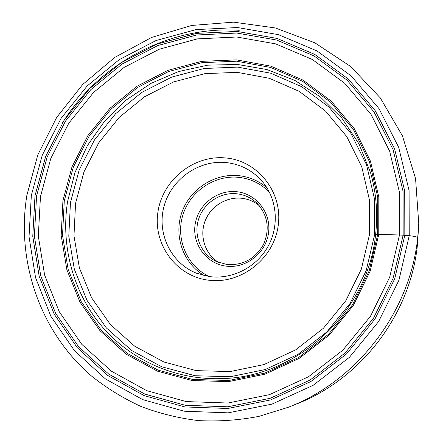 <?xml version="1.0" encoding="UTF-8"?>
<svg xmlns="http://www.w3.org/2000/svg" width="443" height="443" viewBox="0 0 443 443"><rect width="100%" height="100%" fill="white"/><g stroke="black" fill="none" stroke-linecap="round" stroke-linejoin="round"><path stroke-width="0.66" d="M417.417 245.051C410.34 314.613 361.017 379.175 296.029 404.215L288.399 407.239C357.551 380.615 410.179 311.722 417.699 237.681L417.417 245.051L418.768 223.815L415.567 178.568L402.438 135.885L380.304 97.914L350.563 66.456L314.923 42.844L275.269 27.942L233.561 22.15L191.719 25.45L151.55 37.445L114.709 57.452L82.664 84.502L56.676 117.439L37.805 154.9L26.857 195.374C16.181 261.176 39.743 331.386 91.291 375.852C106.458 387.968 122.971 398.152 140.83 406.403C159.292 413.435 178.49 418.164 198.425 420.595C218.582 421.647 238.744 420.246 258.906 416.387L288.399 407.239M375.586 234.724C368.116 310.936 298.809 376.029 224.285 378.51C177.122 380.902 131.61 360.862 102.261 326.818C73.084 292.541 60.697 245.943 67.557 201.659L74.928 172.659L87.476 145.459L104.753 120.978L126.172 100.035L151.024 83.367L178.479 71.589L207.623 65.171L237.442 64.44L266.874 69.534L294.805 80.399L320.145 96.762L341.83 118.131L358.908 143.759L370.564 172.709C376.312 192.794 377.99 213.465 375.586 234.724L378.765 234.425L399.497 234.967L389.702 277.146L370.464 316.302L342.854 350.158L308.483 376.771L269.388 394.68L227.846 403.03L186.21 401.574L146.711 390.665L111.348 371.156L81.772 344.316L59.24 311.689L44.605 274.998L38.314 236.047L40.463 196.626L50.795 158.478L68.77 123.248L93.578 92.437L124.162 67.38L159.236 49.228L197.323 38.89L236.75 37.002L275.718 43.89L312.343 59.478L344.709 83.284L371.018 114.355L389.674 151.279L399.425 192.212L399.497 234.967L409.232 235.665C414.393 236.285 417.217 236.955 417.699 237.681L418.768 223.815M227.015 264.56L216.007 261.32C201.033 254.044 193.447 235.643 198.486 219.523C203.403 203.365 220.077 192.046 236.628 193.763C244.575 194.643 251.419 197.86 257.161 203.42C267.849 215.37 269.992 228.992 263.596 244.287C255.378 258.729 243.179 265.484 227.015 264.56M236.518 191.686C256.104 193.469 271.315 212.673 268.547 232.808C266.071 252.975 246.114 268.696 226.401 266.165C206.643 263.928 192.146 244.436 195.081 224.751C197.728 205.031 216.965 189.604 236.518 191.686M210.104 276.676L196.786 273.325C170.948 263.314 156.656 233.378 164.01 206.438C171.12 179.437 198.425 159.89 225.83 162.531C240.355 164.076 252.471 170.339 262.178 181.32C276.953 198.536 279.594 225.232 268.225 246.081C256.885 266.952 232.835 279.489 210.104 276.676M225.559 157.946C257.549 160.571 282.778 191.858 278.259 225.155C274.228 258.507 241.075 284.533 208.697 280.209C176.242 276.377 152.946 244.292 157.907 212.214C162.398 180.068 193.619 154.834 225.559 157.946M31.342 195.341L29.033 236.739L35.562 277.678L50.862 316.28L74.468 350.651L105.512 378.981L142.685 399.619L184.26 411.215L228.139 412.843L271.958 404.121L313.223 385.277L349.51 357.23L378.654 321.502L398.938 280.175L409.232 235.665L409.083 190.573L398.722 147.436L378.97 108.579L351.183 75.925L317.044 50.962L278.475 34.665L237.481 27.527L196.05 29.598L156.063 40.523L119.25 59.633L87.16 85.964L61.117 118.314L42.235 155.294L31.342 195.341M35.008 195.728L45.657 156.495L64.157 120.263L89.674 88.567L121.122 62.779L157.193 44.073L196.365 33.397L236.944 31.409L277.074 38.436L314.807 54.434L348.187 78.898L375.343 110.877L394.619 148.909L404.719 191.099L404.83 235.194L394.746 278.708L374.911 319.11L346.42 354.035L310.958 381.473L270.618 399.918L227.774 408.485L184.853 406.934L144.169 395.632L107.771 375.481L77.353 347.788L54.207 314.165L39.194 276.377L32.765 236.285L35.008 195.728M377.707 234.458L369.124 271.027L352.418 304.967L328.49 334.332L298.715 357.462L264.825 373.106L228.76 380.509L192.522 379.424L158.051 370.121L127.091 353.304L101.098 330.024L81.207 301.611L68.2 269.554L62.524 235.438L64.274 200.851L73.261 167.349L89.015 136.4L110.811 109.355L137.695 87.409L168.523 71.578L201.958 62.662L236.507 61.2L270.573 67.436L302.497 81.274L330.616 102.239L353.387 129.467L369.451 161.701L377.768 197.329L377.707 234.458M62.945 200.574L61.167 235.416L66.882 269.787L79.973 302.087L100.002 330.722L126.183 354.184L157.381 371.145L192.112 380.531L228.632 381.628L264.986 374.174L299.147 358.409L329.16 335.102L353.276 305.504L370.121 271.293L378.765 234.425L378.82 197.008L370.431 161.102L354.234 128.62L331.281 101.187L302.934 80.072L270.767 66.14L236.446 59.871L201.637 61.355L167.958 70.343L136.909 86.296L109.825 108.408L87.869 135.652L71.999 166.828L62.945 200.574M403.158 235.078L393.157 278.187L373.504 318.212L345.28 352.822L310.144 380.005L270.175 398.296L227.724 406.796L185.191 405.273L144.861 394.093L108.773 374.136L78.61 346.697L55.652 313.373L40.75 275.917L34.366 236.163L36.575 195.95L47.135 157.043L65.475 121.111L90.782 89.68L121.969 64.108L157.741 45.574L196.587 34.997L236.822 33.037L276.598 40.025L313.998 55.896L347.074 80.166L373.975 111.869L393.063 149.568L403.058 191.382L403.158 235.078M259.21 205.635C254.016 201.415 248.086 198.946 241.418 198.22C225.825 196.598 210.043 206.815 204.766 221.821C199.4 236.8 205.369 254.426 218.776 262.527C205.397 254.443 199.439 236.844 204.804 221.854C210.087 206.831 225.897 196.614 241.468 198.242C248.119 198.962 254.033 201.432 259.21 205.635M269.399 192.146C260.844 183.563 250.55 178.618 238.528 177.316L238.472 177.311C214.096 174.891 189.709 191.725 182.721 215.525C175.55 239.264 187.057 266.26 209.384 276.582M266.93 187.782C258.679 180.805 249.182 176.757 238.445 175.633L238.384 175.627C214.102 173.241 189.698 189.366 181.735 212.767C173.639 236.119 183.258 263.474 204.45 275.684M237.359 72.353L204.921 73.643L173.501 81.955L144.518 96.779L119.239 117.373L98.756 142.784L83.971 171.873L75.559 203.354L73.975 235.848L79.38 267.871L91.668 297.929L110.407 324.542L134.849 346.304L163.916 361.992L196.227 370.63L230.15 371.572L263.884 364.595L295.559 349.931L323.373 328.296L345.728 300.852L361.355 269.139L369.401 234.956L369.506 200.236L361.781 166.884L346.808 136.666L325.539 111.093L299.224 91.363L269.316 78.295L237.359 72.353M195.092 375.73L230.222 376.749L265.163 369.551L297.984 354.383L326.812 331.979L349.981 303.544L366.167 270.684L374.49 235.266L374.568 199.295L366.533 164.763L350.983 133.498L328.933 107.062L301.677 86.684L270.723 73.211L237.669 67.114L204.129 68.488L171.662 77.11L141.721 92.449L115.606 113.746L94.448 139.999L79.159 170.051L70.454 202.584L68.787 236.163L74.341 269.272L87.005 300.371L106.348 327.914L131.604 350.468L161.662 366.749L195.092 375.73M239.264 30.285C168.645 25.655 98.473 63.82 61.771 124.04"/></g></svg>
